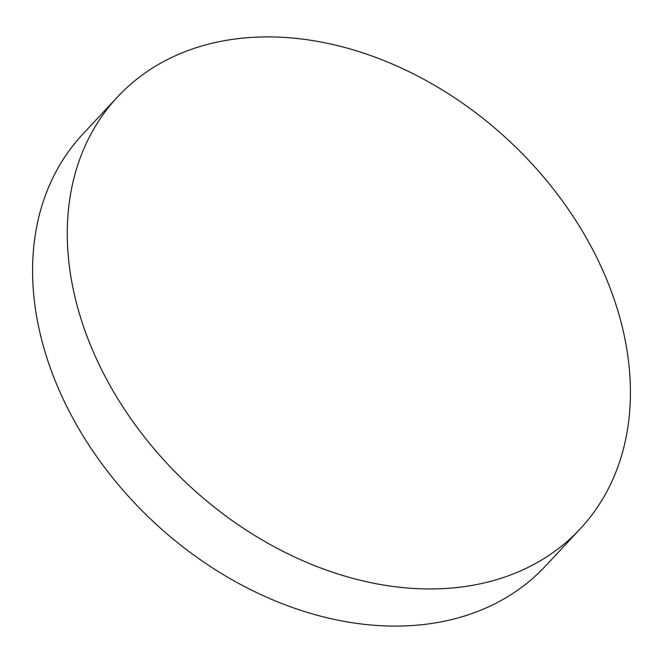 <?xml version="1.0" encoding="UTF-8"?>
<svg xmlns="http://www.w3.org/2000/svg" width="663" height="663" viewBox="0 0 663 663"><rect width="100%" height="100%" fill="white"/><g stroke="black" fill="none" stroke-linecap="round" stroke-linejoin="round"><path stroke-width="0.99" d="M482.482 583.324A316.466 235.183 -137 0 1 138.932 429.856A316.466 235.183 -137 0 1 117.558 96.922A316.466 235.183 -137 0 1 215.21 42.531A316.466 235.183 -137 0 1 558.76 195.999A316.466 235.183 -137 0 1 580.133 528.933A316.466 235.183 -137 0 1 482.482 583.324M580.133 528.933L545.442 566.078A316.466 235.183 -137 0 1 447.79 620.469A316.466 235.183 -137 0 1 104.24 467.001A316.466 235.183 -137 0 1 82.867 134.067L117.558 96.922"/></g></svg>
